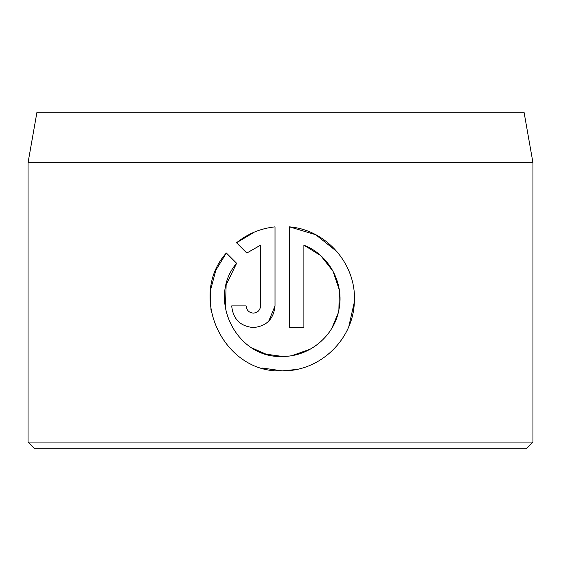 <?xml version="1.0" encoding="UTF-8"?>
<svg xmlns="http://www.w3.org/2000/svg" width="561" height="561" viewBox="0 0 561 561"><rect width="100%" height="100%" fill="white"/><g stroke="black" fill="none" stroke-linecap="round" stroke-linejoin="round"><path stroke-width="0.84" d="M225.417 309.02L226.139 284.932L236.616 263.27C206.525 298.298 236.069 358.802 282.232 356.424L266.426 354.222M265.669 353.998L252.618 348.255M336.937 251.58L315.668 234.701L289.448 226.854C326.761 229.856 356.887 264.827 354.328 302.267C353.164 339.763 319.763 371.564 282.232 370.863L296.054 369.531M348.795 326.621L354.335 302.106M253.355 313.115C248.993 312.701 246.588 310.289 246.139 305.899C246.588 310.289 248.993 312.701 253.355 313.115C257.723 312.694 260.129 310.289 260.577 305.899L260.577 245.143L246.819 253.06L236.546 242.787C247.689 233.748 260.507 228.432 275.016 226.854L275.016 305.899C273.698 319.069 266.482 326.285 253.355 327.554C240.248 326.313 233.025 319.09 231.7 305.899L246.139 305.899M268.74 321.137L275.016 305.899M36.956 112.2L524.044 112.2L532.95 162.69L28.05 162.69L36.956 112.2M532.95 442.068L526.218 448.8L34.782 448.8L28.05 442.068L532.95 442.068L532.95 162.69M262.169 368.016L282.232 370.863C223.678 373.885 187.094 296.467 226.342 252.997L236.616 263.27M282.232 356.424C309.272 356.866 334.202 336.186 338.914 309.749C344.524 283.263 328.963 254.778 303.887 245.143L303.887 327.554L289.448 327.554L289.448 226.854M28.05 442.068L28.05 162.69M246.819 253.06L260.577 245.143M254.456 232.051L236.546 242.787M226.342 252.997L215.978 270.016M215.81 270.423L210.578 289.918L210.964 310.163M303.887 245.143L320.696 255.599L332.975 271.11L339.314 289.918L338.893 309.819M338.122 313.22L331.853 328.227M310.366 349.11L292.197 355.562"/></g></svg>
